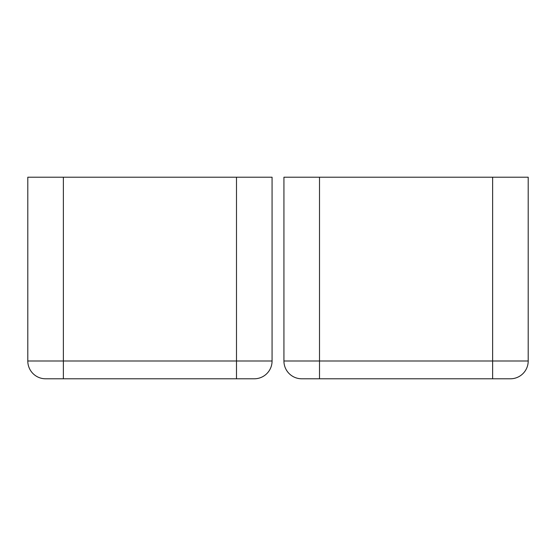<?xml version="1.0" encoding="UTF-8"?>
<svg xmlns="http://www.w3.org/2000/svg" width="556" height="556" viewBox="0 0 556 556"><rect width="100%" height="100%" fill="white"/><g stroke="black" fill="none" stroke-linecap="round" stroke-linejoin="round"><path stroke-width="0.83" d="M319.505 177.211L283.928 177.211L283.928 361.004L319.505 361.004L319.505 177.211L492.63 177.211L492.63 361.004L319.505 361.004L319.505 378.789L510.415 378.789A17.785 17.785 0 0 0 528.2 361.004L528.2 177.211L492.63 177.211M301.713 378.789A17.785 17.785 0 0 1 283.928 361.004A17.785 17.785 0 0 0 301.713 378.789L319.505 378.789L301.713 378.789M510.415 378.789A17.785 17.785 0 0 0 528.2 361.004L492.63 361.004L492.63 378.789L510.415 378.789A17.785 17.785 0 0 0 528.2 361.004M63.37 177.211L27.8 177.211L27.8 361.004L63.37 361.004L63.37 177.211L272.072 177.211L272.072 361.004A17.785 17.785 0 0 1 254.287 378.789A17.785 17.785 0 0 0 272.072 361.004A17.785 17.785 0 0 1 254.287 378.789L251.548 378.789M236.495 378.789L236.495 361.004L63.37 361.004L63.37 378.789L45.585 378.789A17.785 17.785 0 0 1 27.8 361.004A17.785 17.785 0 0 0 45.585 378.789L254.287 378.789A17.785 17.785 0 0 0 272.072 361.004L236.495 361.004L236.495 177.211"/></g></svg>
